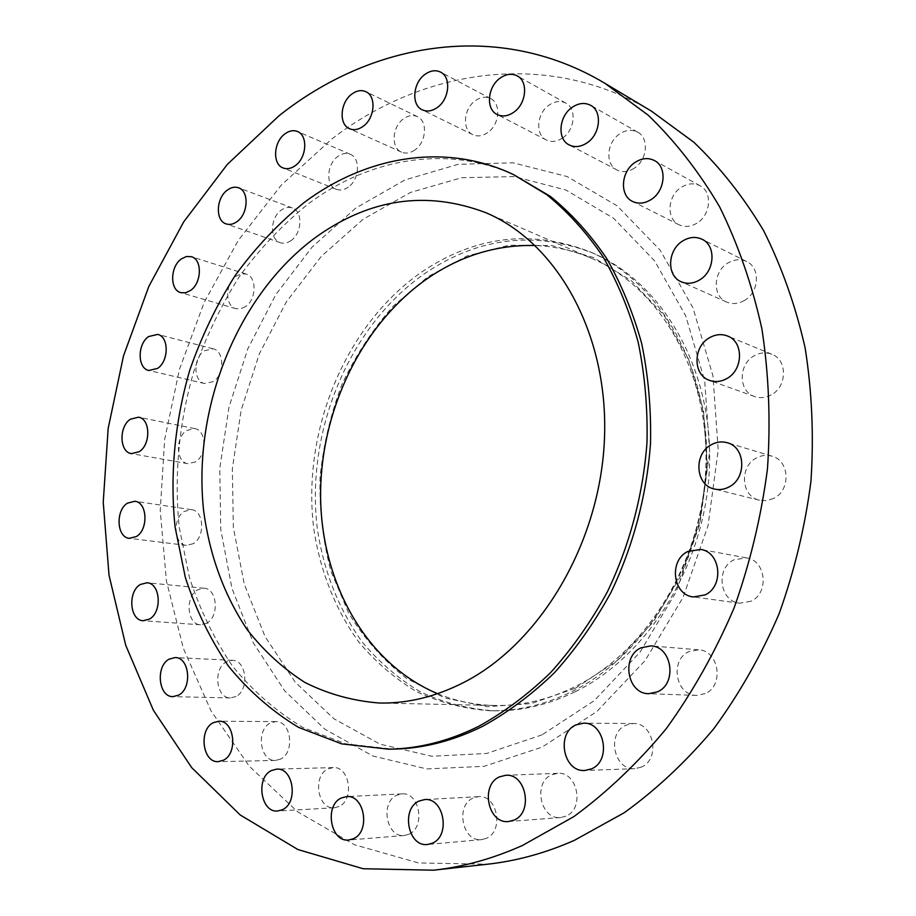 <?xml version="1.0" encoding="UTF-8"?>
<svg xmlns="http://www.w3.org/2000/svg" width="916" height="916" viewBox="0 0 916 916"><rect width="100%" height="100%" fill="white"/><g stroke="black" fill="none" stroke-linecap="round" stroke-linejoin="round"><path stroke-width="0.69" stroke-dasharray="4.58 3.44" d="M236.042 696.481L230.431 697.946C216.073 698.496 212.81 668.714 226.355 661.867L232.366 660.333C246.53 660.012 249.644 689.817 236.042 696.481M280.594 759.089L275.487 760.452C260.041 761.688 255.736 729.903 270.289 723.045L275.831 721.602C291.07 720.64 295.204 752.425 280.594 759.089M339.035 806.504L334.306 807.786C317.657 809.687 312.241 775.909 327.928 768.959L333.161 767.585C349.569 766.016 354.79 799.771 339.035 806.504M408.88 834.247L404.334 835.484C386.415 837.934 379.911 802.359 396.8 795.237L401.929 793.886C419.574 791.848 425.837 827.366 408.88 834.247M486.281 838.369L481.621 839.617C462.454 842.365 455.069 805.416 473.114 798.031L478.473 796.657C497.308 794.401 504.384 831.247 486.281 838.369M565.928 816.167L560.684 817.53C540.44 820.129 532.654 782.516 551.627 774.822L557.684 773.333C577.561 771.329 584.946 808.771 565.928 816.167M641.269 767.127L634.788 768.684C613.823 770.482 606.392 733.224 625.891 725.197L633.322 723.537C653.841 722.415 660.757 759.433 641.269 767.127M705.16 693.63L696.618 695.416C675.619 695.702 669.47 659.944 688.878 651.642L698.496 649.799C718.968 650.257 724.499 685.683 705.16 693.63M750.937 601.262L739.636 603.186C719.507 601.468 715.362 568.241 734.06 559.768L746.494 557.878C766.039 560.329 769.509 593.167 750.937 601.262M773.677 498.396L766.646 500.651L759.467 500.25C741.021 496.598 739.063 466.416 756.57 457.897C761.574 455.252 766.692 454.668 771.913 456.145C789.729 460.45 791.058 490.243 773.677 498.396M771.192 394.888C765.673 397.865 760.165 398.426 754.67 396.571C738.273 391.544 738.078 364.259 754.269 355.763C760.131 352.523 765.982 352.019 771.822 354.252C787.623 359.805 787.256 386.747 771.192 394.888M744.399 300.482C738.33 303.929 732.411 304.455 726.628 302.051C712.121 296.36 713.06 271.388 728.037 262.949C734.392 259.228 740.609 258.77 746.677 261.541C760.669 267.655 759.261 292.364 744.399 300.482M696.939 223.149C690.71 226.882 684.733 227.42 678.996 224.764C665.943 218.958 667.478 195.635 681.412 187.253C687.893 183.28 694.122 182.788 700.099 185.788C712.717 191.936 710.782 215.065 696.939 223.149M634.261 168.201C628.204 172.013 622.433 172.609 616.949 169.975C604.926 164.388 606.678 142.14 619.754 133.851C626.029 129.809 632.017 129.248 637.708 132.179C649.375 138.064 647.28 160.174 634.261 168.201M562.538 138.041C556.859 141.774 551.466 142.427 546.348 139.999C534.99 134.812 536.73 113.229 549.119 105.042C554.981 101.103 560.558 100.474 565.859 103.142C576.92 108.58 574.893 130.095 562.538 138.041M487.713 132.58C482.526 136.106 477.58 136.816 472.862 134.698C461.916 130.003 463.496 108.718 475.347 100.668C480.682 96.959 485.789 96.26 490.667 98.596C501.361 103.497 499.541 124.748 487.713 132.58M206.753 623.235L200.535 624.815C187.139 624.701 184.792 596.785 197.501 589.904L204.085 588.255C217.31 588.576 219.519 616.525 206.753 623.235M193.299 543.669L186.383 545.386C173.788 544.631 172.231 518.399 184.288 511.426L191.547 509.662C203.97 510.59 205.402 536.868 193.299 543.669M195.635 461.847L187.917 463.691C175.986 462.34 175.105 437.55 186.669 430.463L194.719 428.574C206.501 430.096 207.234 454.931 195.635 461.847M213.325 381.583L204.703 383.564C193.276 381.629 192.978 358.041 204.222 350.817L213.165 348.813C224.431 350.897 224.592 374.53 213.325 381.583M245.545 306.597L240.702 308.818L235.893 308.681C224.855 306.196 225.05 283.548 236.122 276.163L241.126 273.85L246.095 274.056C256.984 276.701 256.64 299.383 245.545 306.597M291.105 240.53C287.441 243.106 283.846 243.839 280.319 242.694C269.51 239.649 270.14 217.71 281.189 210.165C284.968 207.44 288.677 206.707 292.341 207.966C302.978 211.184 302.177 233.145 291.105 240.53M414.925 149.915C410.276 153.167 405.799 153.899 401.494 152.113C390.754 147.968 392.082 126.706 403.521 118.817C408.318 115.405 412.933 114.672 417.375 116.63C427.909 120.969 426.375 142.22 414.925 149.915M348.343 187.07C344.198 189.99 340.18 190.734 336.275 189.291C325.581 185.685 326.577 164.204 337.764 156.487C342.023 153.419 346.168 152.674 350.21 154.266C360.721 158.044 359.53 179.525 348.343 187.07M575.523 688.145L616.96 660.688L653.005 622.33L681.264 575.111L699.79 521.811L707.347 465.752L703.511 410.494L688.706 359.427L664.18 315.516L631.708 281.04L593.488 257.488L551.821 245.557L509.01 245.225L467.149 255.919L428.093 276.598L393.399 305.944C372.801 329.233 355.66 355.374 341.989 384.354C330.539 414.444 323.211 445.531 320.039 477.614C319.318 509.72 322.936 540.887 330.905 571.092L348.687 613.17C364.373 638.853 383.667 660.596 406.555 678.413L444.672 697.935L486.923 706.683L531.326 703.568L575.523 688.145M575.259 691.706C649.513 655.364 706.66 561.851 709.545 465.03C712.614 368.152 662.302 282.826 593.213 253.217C534.852 230.58 478.919 237.198 425.425 273.071C348.355 326.21 304.856 432.879 317.554 530.33C324.081 572.282 338.977 609.529 362.232 642.047C379.029 662.062 398.334 678.63 420.181 691.752C443.218 702.595 467.687 708.938 493.587 710.805C521.044 711.263 548.26 704.896 575.259 691.706M571.928 691.58C646.307 655.135 703.591 561.325 706.511 464.206C709.614 367.03 659.222 281.475 590.03 251.831C531.578 229.16 475.576 235.836 422.001 271.823C344.817 325.157 301.25 432.1 313.925 529.792C320.44 571.859 335.348 609.197 358.614 641.807C375.411 661.867 394.75 678.481 416.608 691.649C439.669 702.515 464.172 708.881 490.117 710.747C517.609 711.205 544.871 704.816 571.928 691.58M651.505 111.191C547.207 48.766 422.768 68.849 331.741 139.06L281.12 185.295L238.297 240.381L204.188 302.349L179.467 369.274L164.685 439.268L160.231 510.43L166.403 580.836L183.36 648.413L211.092 710.988L249.312 766.234L297.437 811.656L354.377 844.712L418.52 862.952L487.552 864.2M517.197 176.341C448.737 143.789 369.801 157.85 308.211 203.936C282.517 224.683 259.537 248.946 239.236 276.735C220.722 306.093 205.631 337.512 193.94 370.991C178.998 422.104 173.914 475.576 179.261 527.547L189.532 577.836C200.066 609.976 214.413 639.425 232.572 666.184C252.77 690.95 276.14 711.343 302.681 727.361L345.79 743.838L392.483 749.116M437.619 693.687C455.515 701.049 474.385 704.977 494.216 705.48C521.376 706.064 548.306 699.801 575.008 686.702C647.623 651.024 703.316 559.493 705.927 464.904C708.721 370.247 659.302 286.994 591.576 258.312C573.324 250.526 554.535 246.267 535.196 245.522M541.963 734.884L486.705 753.456L431.757 756.25L380.037 744.158L333.893 718.751L295.124 682.077L264.976 636.402L244.251 584.076L233.34 527.433L232.355 468.752L241.137 410.196L259.308 353.908L286.296 301.959L321.264 256.411L363.125 219.256L410.494 192.44L461.584 177.727L514.22 176.582L565.882 190.013L613.686 218.329L654.631 260.911L685.798 316.043L704.713 380.884L709.648 451.554L699.961 523.483L676.191 591.839L640.055 652.146L594.232 700.683L541.963 734.884M355.637 208.161L312.15 247.034L275.842 294.574L247.847 348.698L228.954 407.299L219.794 468.236L220.733 529.334L231.954 588.347L253.366 642.952L284.578 690.71L324.825 729.193L372.835 755.986L426.764 768.936L484.186 766.303L542.054 747.135L596.9 711.48L645.047 660.676L683.05 597.415L708.045 525.612L718.201 450.054L712.946 375.858L693 307.89L660.184 250.228L617.189 205.86L567.084 176.525L513.063 162.796L458.115 164.319L404.895 179.96L355.637 208.161M230.431 697.946L172.998 696.641M275.487 760.452L218.26 761.643M334.306 807.786L277.674 811.003M404.334 835.484L348.778 840.006M481.621 839.617L427.612 844.483M560.684 817.53L508.62 821.526M634.788 768.684L584.855 770.471M696.618 695.416L648.746 693.698M739.636 603.186L693.423 596.946M759.467 500.25L714.274 489.007M754.67 396.571L709.728 380.449M726.628 302.051L681.241 281.773M678.996 224.764L632.612 201.463M616.949 169.975L569.225 144.946M546.348 139.999L497.148 114.511M472.862 134.698L422.23 109.817M200.535 624.815L143.217 620.727M186.383 545.386L129.408 538.333M187.917 463.691L131.457 453.626M204.703 383.564L148.896 370.476M235.893 308.681L180.853 292.662M280.319 242.694L226.16 223.905M401.494 152.113L349.534 128.721M336.275 189.291L283.147 167.971M593.213 253.217L590.03 251.831M494.216 705.48L379.235 703.019M591.576 258.312L485.984 212.752M493.587 710.805L490.117 710.747M350.21 154.266L297.46 131.503M417.375 116.63L365.862 91.703M292.341 207.966L238.526 187.791M246.095 274.056L191.375 256.698M213.165 348.813L157.655 334.409M194.719 428.574L138.534 417.192M191.547 509.662L134.835 501.27M204.085 588.255L147.018 582.771M490.667 98.596L440.539 72.101M565.859 103.142L517.254 75.925M637.708 132.179L590.648 105.329M700.099 185.788L654.436 160.563M746.677 261.541L702.034 239.259M771.822 354.252L727.567 336.035M771.913 456.145L727.281 442.737M746.494 557.878L700.683 549.44M698.496 649.799L650.875 645.883M633.322 723.537L583.561 723.182M557.684 773.333L505.746 775.279M478.473 796.657L424.612 799.588M401.929 793.886L346.557 796.599M333.161 767.585L276.735 769.119M275.831 721.602L218.832 721.224M232.366 660.333L175.174 657.562"/><path stroke-width="1.37" d="M169.094 659.165C155.354 666.287 158.468 697.225 172.998 696.641L178.677 695.118C192.497 688.179 189.509 657.196 175.174 657.562L169.094 659.165M213.21 722.724C198.429 729.869 202.596 762.913 218.26 761.643L223.435 760.223C238.297 753.295 234.278 720.205 218.832 721.224L213.21 722.724M271.422 770.539C255.45 777.764 260.751 812.95 277.674 811.003L282.494 809.675C298.547 802.668 293.418 767.482 276.735 769.119L271.422 770.539M341.325 797.996C324.092 805.404 330.516 842.525 348.778 840.006L353.416 838.735C370.74 831.568 364.534 794.481 346.557 796.599L341.325 797.996M419.139 801.019C400.681 808.691 408.021 847.311 427.612 844.483L432.386 843.189C450.912 835.781 443.871 797.252 424.612 799.588L419.139 801.019M499.541 776.837C480.076 784.863 487.862 824.205 508.62 821.526L514.002 820.118C533.524 812.389 526.128 773.196 505.746 775.279L499.541 776.837M575.924 724.922C555.875 733.327 563.329 772.337 584.855 770.471L591.53 768.856C611.59 760.795 604.64 722.003 583.561 723.182L575.924 724.922M640.971 647.83C620.968 656.554 627.139 694.007 648.746 693.698L657.551 691.82C677.508 683.473 671.943 646.33 650.875 645.883L640.971 647.83M687.847 551.466C668.577 560.397 672.699 595.194 693.423 596.946L705.08 594.908C724.27 586.377 720.812 551.936 700.683 549.44L687.847 551.466M711.457 444.649C693.378 453.66 695.278 485.251 714.274 489.007C719.243 490.186 724.132 489.51 728.93 487.003C746.883 478.381 745.635 447.145 727.281 442.737C721.9 441.214 716.621 441.856 711.457 444.649M709.488 337.752C692.771 346.752 692.862 375.297 709.728 380.449C715.385 382.361 721.064 381.743 726.766 378.594C743.357 369.961 743.838 341.725 727.567 336.035C721.556 333.733 715.533 334.306 709.488 337.752M682.844 240.885C667.409 249.85 666.344 275.945 681.241 281.773C687.183 284.246 693.275 283.651 699.526 279.987C714.869 271.376 716.415 245.522 702.034 239.259C695.805 236.408 689.404 236.946 682.844 240.885M635.246 162.292C620.911 171.178 619.239 195.52 632.612 201.463C638.486 204.176 644.624 203.558 651.036 199.608C665.302 191.032 667.375 166.849 654.436 160.563C648.31 157.495 641.91 158.067 635.246 162.292M572.26 107.275C558.829 116.069 556.928 139.255 569.225 144.946C574.824 147.636 580.744 146.961 586.961 142.919C600.346 134.4 602.579 111.317 590.648 105.329C584.832 102.34 578.694 102.993 572.26 107.275M500.147 78.1C487.461 86.768 485.572 109.244 497.148 114.511C502.369 116.985 507.888 116.24 513.704 112.29C526.368 103.874 528.532 81.444 517.254 75.925C511.849 73.211 506.147 73.933 500.147 78.1M424.921 74.436C412.818 82.944 411.101 105.077 422.23 109.817C427.016 111.97 432.066 111.179 437.367 107.458C449.458 99.18 451.428 77.058 440.539 72.101C435.581 69.742 430.383 70.521 424.921 74.436M140.366 584.488C127.484 591.667 129.683 620.624 143.217 620.727L149.503 619.067C162.453 612.071 160.38 583.057 147.018 582.771L140.366 584.488M127.496 503.136C115.29 510.407 116.698 537.6 129.408 538.333L136.404 536.524C148.655 529.437 147.384 502.174 134.835 501.27L127.496 503.136M130.404 419.196C118.691 426.593 119.424 452.275 131.457 453.626L139.266 451.668C151.014 444.443 150.419 418.692 138.534 417.192L130.404 419.196M148.598 336.561C137.217 344.118 137.366 368.553 148.896 370.476L157.609 368.381C169.036 360.996 169.013 336.493 157.655 334.409L148.598 336.561M181.276 258.976C170.044 266.716 169.712 290.166 180.853 292.662L185.708 292.765L190.608 290.418C201.875 282.861 202.367 259.354 191.375 256.698L186.337 256.526L181.276 258.976M227.237 190.173C216.004 198.108 215.237 220.836 226.16 223.905C229.721 225.05 233.362 224.26 237.095 221.546C248.339 213.794 249.278 191.009 238.526 187.791C234.828 186.52 231.072 187.311 227.237 190.173M351.767 94.13C340.099 102.455 338.645 124.53 349.534 128.721C353.897 130.519 358.442 129.706 363.194 126.282C374.873 118.164 376.545 96.088 365.862 91.703C361.351 89.722 356.656 90.535 351.767 94.13M284.83 133.942C273.449 142.072 272.315 164.353 283.147 167.971C287.086 169.437 291.173 168.624 295.387 165.556C306.78 157.609 308.108 135.305 297.46 131.503C293.372 129.9 289.17 130.713 284.83 133.942M433.554 870.2L487.552 864.2C516.532 861.017 545.455 853.071 574.309 840.373L624.208 812.755C656.36 789.535 686.176 761.585 713.621 728.941C739.281 693.893 761.093 655.535 779.069 613.857C794.493 570.828 805.13 526.563 810.969 481.072C813.935 435.558 811.977 391.109 805.095 347.736C795.512 305.623 781.669 266.567 763.566 230.569C743.357 196.78 720.102 167.319 693.801 142.209L651.505 111.191L604.881 83.287C498.201 19.488 371.427 42.182 278.819 115.943L227.305 164.411L183.692 221.89L148.861 286.353L123.511 355.843L108.168 428.436L103.233 502.197L109.015 575.168L125.721 645.242L153.35 710.209L191.707 767.642L240.221 814.977L297.883 849.533L363.091 868.723L433.554 870.2C463.187 866.948 492.831 858.704 522.464 845.468L573.805 816.637C606.942 792.34 637.719 763.074 666.127 728.838C692.702 692.072 715.339 651.814 734.048 608.052C750.135 562.871 761.276 516.406 767.482 468.671C770.722 420.925 768.856 374.358 761.917 328.97C752.185 284.945 738.056 244.183 719.552 206.707C698.862 171.59 675.069 141.064 648.162 115.153L604.881 83.287M388.43 749.162L392.483 749.116C422.597 748.716 452.664 741.113 482.675 726.308C507.899 712.396 531.772 694.591 554.295 672.894C575.683 649.146 594.53 622.422 610.823 592.698C633.105 546.474 646.742 495.27 650.509 443.413C651.253 408.971 648.299 375.64 641.669 343.443C633.036 312.356 621.266 283.868 606.358 257.98C589.915 233.924 571.275 213.405 550.447 196.436L513.521 174.613C444.97 142.003 365.931 156.167 304.261 202.425C278.544 223.241 255.518 247.595 235.206 275.464C216.657 304.913 201.531 336.424 189.83 369.995C174.841 421.257 169.735 474.866 175.071 526.975L185.33 577.412C195.852 609.632 210.199 639.162 228.359 666.001C248.568 690.836 271.96 711.285 298.513 727.35L341.668 743.872L388.43 749.162C418.589 748.773 448.691 741.147 478.759 726.296C504.029 712.339 527.96 694.477 550.516 672.699C571.962 648.872 590.843 622.056 607.182 592.228C629.521 545.844 643.192 494.457 646.994 442.439C647.749 407.883 644.807 374.449 638.166 342.137C629.521 310.959 617.739 282.391 602.82 256.434C586.355 232.309 567.691 211.745 546.829 194.73L513.521 174.613M315.848 237.21C237.301 294.86 192.303 407.986 203.684 511.162C209.661 555.588 224.134 595.068 247.125 629.59C263.785 650.852 283.067 668.497 304.994 682.512C328.168 694.099 352.923 700.946 379.235 703.019C407.609 703.637 435.89 696.721 464.103 682.283C540.818 642.975 600.873 541.619 604.514 437.39C608.361 333.092 556.722 242.603 485.984 212.752C426.787 190.265 370.075 198.417 315.848 237.21M535.196 245.522C497.113 244.618 461.55 255.369 428.516 277.788C361.751 323.692 319.924 410.94 320.6 496.976C321.47 582.851 366.011 663.665 437.619 693.687"/></g></svg>
